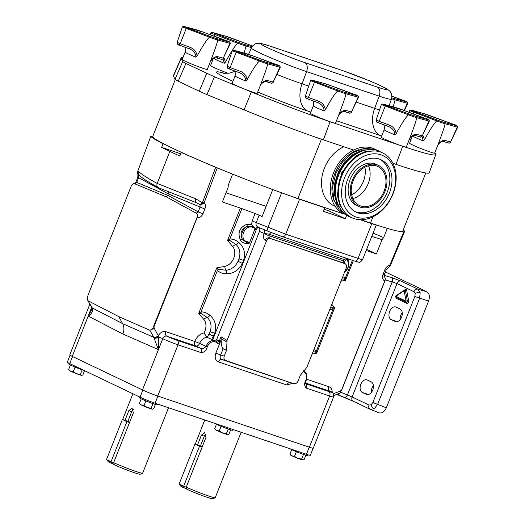 <?xml version="1.0" encoding="UTF-8"?>
<svg xmlns="http://www.w3.org/2000/svg" width="525" height="525" viewBox="0 0 525 525"><rect width="100%" height="100%" fill="white"/><g stroke="black" fill="none" stroke-linecap="round" stroke-linejoin="round"><path stroke-width="0.79" d="M371.3 392.49A6.707 4.384 108.7 0 1 371.962 388.08A6.707 4.384 108.7 0 1 373.393 385.599M360.8 384.313A6.707 4.384 108.7 0 1 366.916 379.851A6.707 4.384 108.7 0 1 367.238 379.982L371.227 381.892A6.707 4.384 108.7 0 1 372.829 389.767A6.707 4.384 108.7 0 1 366.621 394.472A6.707 4.384 108.7 0 1 366.299 394.341L362.303 392.438A6.707 4.384 108.7 0 1 360.8 384.313M400.155 319.613A6.707 4.384 108.7 0 1 400.818 315.203A6.707 4.384 108.7 0 1 402.248 312.729M389.648 311.437A6.707 4.384 108.7 0 1 395.771 306.974A6.707 4.384 108.7 0 1 396.086 307.105L400.083 309.015A6.707 4.384 108.7 0 1 401.684 316.89A6.707 4.384 108.7 0 1 395.469 321.595A6.707 4.384 108.7 0 1 395.154 321.464L391.158 319.561A6.707 4.384 108.7 0 1 389.648 311.437M139.814 397.064L139.519 397.806A9.588 0.571 21.6 0 0 144.539 400.345A9.588 0.571 21.6 0 0 154.107 404.04A9.588 0.571 21.6 0 0 157.343 404.86L157.657 404.073M214.928 423.406A9.588 0.571 21.6 0 0 229.346 429.443A9.588 0.571 21.6 0 0 232.582 430.257L232.897 429.47M68.998 363.234L68.703 363.983A9.588 0.571 21.6 0 0 73.723 366.529A9.588 0.571 21.6 0 0 83.291 370.223A9.588 0.571 21.6 0 0 84.308 370.552M290.168 448.803A9.588 0.571 21.6 0 0 304.585 454.84A9.588 0.571 21.6 0 0 307.821 455.661L308.142 454.847M215.178 497.726L212.796 498.75A17.312 1.03 -158.4 0 1 206.994 497.227A17.312 1.03 -158.4 0 1 186.92 489.333L186.244 487.167A19.156 1.142 21.6 0 0 208.76 496.04A19.156 1.142 21.6 0 0 215.178 497.726A19.156 1.142 21.6 0 0 215.23 497.674L241.132 432.252M205.984 433.939A3.852 2.513 -71.3 0 0 204.31 436.15L201.41 435.173L197.577 444.852M201.41 435.173L204.638 432.521L205.964 437.351L186.244 487.167L183.632 486.288L199.526 446.145L194.985 443.979L200.484 445.837L204.31 436.15M142.577 473.215L140.195 474.246A17.312 1.03 -158.4 0 1 134.4 472.717A17.312 1.03 -158.4 0 1 114.319 464.822L113.643 462.663A19.156 1.142 21.6 0 0 136.165 471.529A19.156 1.142 21.6 0 0 142.577 473.215A19.156 1.142 21.6 0 0 142.629 473.163L168.538 407.741M133.383 409.434A3.852 2.513 -71.3 0 0 131.709 411.646L128.809 410.668L124.976 420.348M128.809 410.668L132.044 408.01L133.37 412.84L113.643 462.663L111.031 461.777L126.925 421.641L122.384 419.468L127.883 421.326L131.709 411.646M370.25 409.349L353.167 401.198A3.682 2.776 -64.5 0 0 353.312 401.258L343.954 397.228A3.682 2.31 -68.6 0 0 344.052 397.274A3.682 2.31 -68.6 0 0 347.478 394.852L392.195 281.925L397.012 283.592A3.682 2.776 -64.5 0 1 400.91 281.039L417.848 289.131L420.19 292.733L419.567 298.41L377.6 404.401L374.246 408.785L370.25 409.349A3.682 2.776 -64.5 0 1 370.105 409.29A3.682 2.776 -64.5 0 1 369.055 405.077L371.149 404.788L372.875 402.504L386.315 407.82L428.59 301.048L414.842 296.507L415.19 293.56L413.949 291.683A3.682 2.776 -64.5 0 1 417.848 289.131L426.871 291.769C429.424 293.527 430.001 296.618 428.59 301.048M348.121 260.256L346.907 258.628M281.63 192.819L267.921 227.443A3.682 2.783 112.5 0 0 269.154 231.735L258.326 227.253C256.358 226.367 255.655 224.818 256.22 222.607L252.138 220.933L251.587 224.51L246.757 224.313C239.42 227.633 237.333 232.91 240.489 240.135C241.868 242.202 243.738 243.278 246.094 243.364L249.099 243.377L249.48 242.701L245.825 242.025L242.425 239.354C239.498 233.257 241.218 228.907 247.59 226.321L252.637 226.715A0.919 0.604 116.4 0 1 252.518 227.391L255.176 228.441L252.755 226.787A1.837 0.886 129.7 0 1 252.945 226.15L254.513 227.745M214.193 340.325L216.543 339.826L219.502 340.508L219.043 341.257A1.837 1.391 -64.5 0 1 217.238 342.136A1.837 1.391 -64.5 0 1 217.12 342.09A1.837 1.391 -64.5 0 1 216.976 342.005M313.11 448.265L310.334 455.28A11.504 0.682 -158.4 0 1 306.449 454.296L309.264 447.188M157.9 396.099L155.092 403.207L306.449 454.296M155.092 403.207A11.504 0.682 -158.4 0 1 140.031 397.169L142.833 390.088M72.562 356.534L69.759 363.608L140.031 397.169M69.759 363.608A11.504 0.682 -158.4 0 1 67.318 362.158L70.061 355.222M91.658 307.342L72.247 356.377A11.655 0.696 -158.4 0 1 69.766 354.913L89.867 304.146M306.456 388.172C307.145 386.033 306.869 384.549 305.629 383.716L328.814 391.538A3.682 2.402 108.7 0 1 329.641 395.994A11.655 0.696 -158.4 0 0 333.578 396.992L313.294 448.219A11.655 0.696 -158.4 0 1 309.363 447.221L329.641 395.994L306.456 388.172C304.277 386.282 304.08 383.631 305.858 380.218A7.363 5.558 115.5 0 0 303.496 371.667M72.247 356.377L142.478 389.924A11.655 0.696 -158.4 0 0 157.736 396.04L309.363 447.221M384.077 276.577L384.129 276.596A3.675 2.402 108.7 0 1 385.232 278.539A3.675 2.402 108.7 0 1 384.877 281.006L341.795 389.826L340.023 392.923L333.841 395.607M139.853 175.685L138.495 175.252L138.6 177.726L136.703 182.51L134.689 183.763L136.979 184.715L134.649 183.75A3.675 2.402 -71.3 0 0 134.446 183.684A3.675 2.402 -71.3 0 0 131.204 186.158L88.121 294.978L87.275 298.01L87.655 300.208L92.144 307.683A3.682 2.133 150.7 0 1 91.547 307.138L87.655 300.208M152.946 137.051L150.813 136.402L137.819 171.038L137.543 171.852L138.81 171.596C141.291 174.182 147.42 178.126 157.192 183.435C156.522 185.561 156.955 186.992 158.478 187.74L195.792 202.479L200.064 204.658L200.045 207.073L198.148 211.857L196.284 213.183A3.682 2.684 118.1 0 0 196.252 213.17A3.675 2.402 -71.3 0 1 197 217.58L152.467 329.149L149.842 330.264L118.683 316.582L88.325 300.884M196.252 213.17L166.117 196.777L136.979 184.715M290.286 382.594L294.072 383.591C295.752 383.906 297.084 383.06 298.075 381.038L300.366 375.263L306.849 367.395L346.224 267.953C346.867 265.84 346.441 264.403 344.938 263.655L270.434 238.501C268.754 238.179 267.422 239.019 266.444 241.027L227.069 340.462L221.012 336.768L219.529 340.515L220.657 341.079L215.795 353.22C214.482 357.486 215.335 360.373 218.348 361.889L286.899 385.028A3.682 2.402 108.7 0 1 290.154 382.554L221.602 359.408C220.113 358.66 219.785 357.243 220.612 355.156L223.158 348.725L226.531 350.339L224.247 356.114C223.591 358.247 224.018 359.691 225.52 360.452L290.43 382.627M270.434 238.501L343.895 263.077A3.682 2.848 -61 0 1 344.249 263.235L345.279 263.806L343.895 263.077L343.652 260.912L268.787 235.64L269.338 234.255L264.18 233.415L264.049 233.743C263.058 236.847 263.478 239.072 265.309 240.417L266.444 241.027M227.069 340.462L226.531 350.339M376.307 224.936L362.48 259.862L285.718 234.209L256.22 222.607L259.16 215.178L255.078 213.504A63.492 3.773 -158.4 0 1 241.9 208.602L222.383 201.981L228.06 187.648L228.277 185.108L232.627 174.129M238.744 242.399C236.23 240.247 233.277 239.092 229.884 238.941L227.555 240.496L230.042 240.66L236.224 244.657C239.827 248.41 240.765 253.135 239.039 258.818L238.061 261.293C235.403 266.674 231.42 269.66 226.091 270.237L218.689 269.332L216.7 267.921L217.37 270.552C219.995 272.692 222.974 273.768 226.321 273.774C233.487 273.742 238.836 270.277 242.373 263.386L243.587 260.321C245.693 252.965 244.079 246.993 238.744 242.399A3.682 1.372 126.8 0 1 236.224 244.657A3.682 2.29 139.7 0 0 232.713 246.566A11.655 8.794 -64.5 0 1 233.769 258.136A11.655 8.794 -64.5 0 1 224.877 266.346L216.7 267.921L198.706 313.366L201.187 313.537L207.368 317.533C210.978 321.287 211.916 326.012 210.184 331.695L207.211 337.417L215.519 340.961A8.282 6.247 115.5 0 0 206.01 346.434C204.186 348.462 202.309 349.046 200.379 348.187L177.194 340.358A7.973 0.472 -158.4 0 1 166.753 336.171L195.622 345.909L200.379 348.187C201.607 349.027 201.882 350.516 201.206 352.642C204.238 352.465 206.24 350.562 207.211 346.92L199.618 343.383A8.282 6.247 -64.5 0 1 207.257 337.444M211.765 339.209L214.732 333.198C216.838 325.841 215.224 319.863 209.895 315.269C207.382 313.117 204.428 311.968 201.029 311.817L198.706 313.366L203.857 319.443A11.655 8.794 -64.5 0 1 203.956 333.007L207.211 337.417M259.481 231.348C260.078 229.248 259.796 227.916 258.648 227.364C257.854 227.187 257.027 228.106 256.161 230.107L254.592 229.504M348.088 258.845L348.298 260.426M313.884 349.624L316.522 350.805L316.68 353.194L315.197 352.026L313.058 351.724M330.796 306.922L332.699 307.821L334.674 307.742L332.857 309.54L329.851 309.304M342.74 276.754L345.371 277.928L345.529 280.317L344.052 279.149L341.913 278.847M346.592 215.388L345.266 218.728L323.269 211.299L324.68 207.743L323.223 207.047M292.012 196.488A13.492 0.801 21.6 0 0 299.552 199.264L324.68 207.743M266.129 206.345L226.019 192.806M169.864 151.41L179.812 156.037L181.21 152.473L215.657 167.37L202.689 202.02L202.184 202.722L195.864 198.844L157.192 183.435L169.864 151.41L161.661 147.368L163.052 143.804C156.247 140.319 152.165 137.852 150.813 136.402L151.43 136.539M164.843 144.408L163.052 143.804M215.657 167.37L218.748 168.479M259.16 215.178L262.08 216.569L272.764 189.591M366.174 250.523L376.386 253.969L382.062 239.63L383.663 237.562L373.078 233.087M402.944 230.659L404.696 231.184L403.226 229.943M387.306 228.368L383.663 237.562M118.683 316.582L122.666 323.662C124.222 326.681 124.294 330.127 122.863 333.998L158.399 349.604L158.425 335.941L154.094 328.079L154.061 326.452L197.144 217.632C199.612 217.993 201.554 216.713 202.972 213.793L204.862 209.009C205.774 206.437 205.57 204.291 204.251 202.578L202.689 202.02M168.742 191.914L168.656 194.086L137.819 177.266L137.891 174.668L138.495 175.252L137.543 171.852A1.837 0.86 -163.1 0 0 137.498 171.944L137.498 171.944A1.837 0.86 -163.1 0 0 137.478 172.069M137.819 177.266L135.923 182.05L168.092 195.503L166.117 196.777M92.617 308.785C92.84 311.64 91.376 314.081 88.239 316.096L91.626 309.967L91.849 307.788A3.682 2.474 -17.1 0 0 92.617 308.785L92.295 307.965L122.666 323.662L153.825 337.352L158.399 349.604L162.757 338.697L142.478 389.924M150.806 136.382L137.819 171.038M138.81 171.596A3.682 3.603 -42.8 0 0 139.512 175.33L139.512 175.33C140.293 176.046 140.168 176.466 146.501 180.751L158.478 187.74M91.612 307.237A3.682 2.251 -28.2 0 0 91.665 307.348L91.665 307.348A3.682 2.251 -28.2 0 0 92.295 307.965L92.144 307.683M282.463 236.69L354.506 261.01A3.682 2.402 -71.3 0 0 354.605 261.05A3.682 2.402 -71.3 0 0 357.965 258.602L371.798 223.65L360.137 219.713M223.158 348.725C222.095 347.957 221.445 345.614 221.202 341.696L221.104 338.586L226.748 342.024M255.176 228.441L249.651 242.393L246.888 241.605A7.698 5.808 -64.5 0 1 246.304 241.454A7.698 5.808 -64.5 0 1 243.613 232.444A7.698 5.808 -64.5 0 1 251.967 227.161A7.698 5.808 -64.5 0 1 252.518 227.391M158.347 187.694L195.753 202.466A3.682 1.194 -69.1 0 0 195.792 202.479L196.179 202.637M251.587 224.51L252.847 226.026A1.837 0.886 128.7 0 0 252.637 226.715L252.755 226.787A0.919 0.604 117.3 0 1 252.623 227.443M246.094 243.364A1.837 0.82 -88.9 0 1 246.527 242.156A0.919 0.591 -79 0 0 246.888 241.605M221.012 336.768L221.104 338.586M247.006 241.631A0.919 0.591 -79.8 0 1 246.658 242.176A1.837 0.82 -89.9 0 0 246.258 243.364M246.757 224.313A1.837 0.525 74.6 0 0 247.59 226.321A8.617 6.503 115.5 0 0 242.425 239.354A1.837 0.643 -33.2 0 0 240.489 240.135M265.309 240.417A3.682 2.684 118.2 0 1 269.299 237.897L268.787 235.64L264.049 233.743M197 217.58L197.144 217.632A3.682 2.395 -74.4 0 0 196.284 213.183L194.02 211.956M262.894 229.11C264.357 229.845 264.784 231.276 264.18 233.415L259.442 231.466L216.543 339.826M258.215 227.213A3.682 1.982 -70.9 0 0 255.268 229.799M203.956 333.007A11.963 9.03 115.5 0 0 194.795 341.453L199.618 343.383A3.682 2.776 -64.5 0 1 199.618 343.389A3.682 2.776 -64.5 0 1 195.622 345.909A3.682 2.402 -71.3 0 1 194.795 341.453L165.887 331.695A3.682 2.402 -71.3 0 0 166.714 336.151A3.682 2.776 115.5 0 0 162.724 338.678L158.563 336.978A3.682 1.483 152.1 0 1 154.363 338.277M196.225 202.657L195.753 202.466A3.682 1.194 -69.1 0 1 195.864 198.844M203.109 203.818L200.064 204.658L202.184 202.722A1.837 0.361 52.5 0 0 203.109 203.818L204.251 202.578L217.232 167.967M168.656 194.086L204.862 209.009M168.092 195.503L198.148 211.857L202.972 213.793M221.176 339.773L220.657 341.079L221.183 341.263M207.211 346.92A7.363 5.558 -64.5 0 1 216.832 342.871A2.763 2.08 115.5 0 0 220.152 341.933L220.461 341.434L221.202 341.696M215.795 353.22L224.247 356.114M149.842 330.264L153.661 337.07A3.682 2.133 -29.3 0 0 158.379 335.718A7.363 5.558 -64.5 0 1 165.887 331.695M158.425 335.941A3.682 2.008 149.5 0 1 153.825 337.352L153.661 337.07M209.895 315.269A3.682 1.372 126.8 0 1 207.368 317.533A3.682 2.29 139.7 0 0 203.857 319.443M218.689 269.332A3.682 0.814 -38.5 0 1 217.37 270.552L201.029 311.817A3.682 0.597 80.6 0 1 201.187 313.537M226.321 273.774A3.682 1.26 -86.1 0 0 226.091 270.237A3.682 2.113 -100.9 0 1 224.877 266.346M241.9 208.602L229.884 238.941A3.682 0.597 80.6 0 1 230.042 240.66M347.635 259.383A1.837 1.372 162.2 0 1 347.806 258.753M371.798 223.65A13.492 0.801 21.6 0 0 376.044 224.851M388.178 267.835L386.111 270.086L384.864 269.771C385.967 267.258 387.621 265.742 389.826 265.223L404.079 231.046L404.696 231.184L390.088 266.155A1.837 1.05 -153.3 0 1 390.042 266.287L390.042 266.287A1.837 1.05 -153.3 0 1 389.353 266.693L389.826 265.223L390.429 265.394M270.939 232.457L269.338 234.255L344.203 259.527L345.233 260.387L344.899 261.227L343.652 260.912L345.404 257.939M404.703 231.203L390.042 266.287L388.178 267.829L389.353 266.693M333.329 393.737L340.495 391.007L341.657 389.78L384.74 280.96A3.682 2.408 -68.2 0 0 384.097 276.583A3.682 2.848 -61.2 0 1 384.129 276.596M386.111 270.086L384.215 274.87L382.974 274.555L384.864 269.771M332.699 307.821A3.682 2.868 -128.7 0 1 332.857 309.54L316.522 350.805A3.682 3.084 166.9 0 1 315.197 352.026M352.36 260.288L345.371 277.928A3.682 3.084 166.9 0 1 344.052 279.149M329.418 209.14L328.742 210.84L324.076 209.258M371.766 236.414L382.062 239.63M183.002 153.077L181.21 152.473M161.661 147.368L180.692 153.792M345.266 218.728L328.742 210.84M376.386 253.969L366.653 249.316M385.232 278.539L384.07 275.33L391.368 277.469A3.682 2.297 -73.7 0 1 392.195 281.925L385.192 279.877M340.646 392.175L352.117 396.985A3.682 2.776 -64.5 0 0 353.167 401.198L336.879 394.452M336.906 394.465C338.021 394.866 339.058 394.347 340.023 392.923M385.37 271.95L426.871 291.769M386.315 407.82C384.326 411.974 381.878 413.621 378.958 412.768M109.088 460.484L109.758 462.65L111.307 463.168L111.759 462.026M111.307 463.168L114.24 464.566M127.883 421.326L129.668 422.179M109.758 462.65A17.312 1.03 -158.4 0 1 108.058 461.514L107.415 460.051M111.031 461.777L106.496 459.611L122.384 419.468M129.537 422.52L126.925 421.641M181.683 484.988L182.359 487.154L183.907 487.679L184.36 486.531M183.907 487.679L186.841 489.077M200.484 445.837L202.269 446.69M182.359 487.154A17.312 1.03 -158.4 0 1 180.652 486.025L180.016 484.555M183.632 486.288L179.091 484.116L194.985 443.979M202.138 447.031L199.526 446.145M289.898 454.204L290.561 455.063A6.72 0.4 -158.4 0 0 291.972 455.858L289.898 454.204L291.703 449.649M294.492 456.396L291.972 455.858A6.72 0.4 21.6 0 0 297.826 458.312L294.492 456.396L296.349 451.703M301.606 459.119L297.826 458.312A6.72 0.4 21.6 0 0 302.643 459.939L301.606 459.119L303.45 454.447M305.865 455.254L304.126 459.651L302.643 459.939A6.72 0.4 21.6 0 0 302.991 459.979A6.72 0.4 21.6 0 0 303.03 459.966M303.194 459.946L302.643 459.939M80.312 374.502L76.532 373.695L73.198 371.779L70.678 371.234L68.604 369.58L69.274 370.44A6.72 0.4 21.6 0 0 70.678 371.234A6.72 0.4 21.6 0 0 76.532 373.695A6.72 0.4 21.6 0 0 81.349 375.322L80.312 374.502L82.156 369.83M75.055 367.087L73.198 371.779M84.558 370.676L82.832 375.027L81.697 375.362A6.72 0.4 -158.4 0 1 81.349 375.322M70.409 365.026L68.604 369.58M214.659 428.8L215.322 429.66A6.72 0.4 -158.4 0 0 216.733 430.454L214.659 428.8L216.464 424.246M219.253 430.999L216.733 430.454A6.72 0.4 21.6 0 0 222.587 432.915L219.253 430.999L221.104 426.307M226.367 433.716L222.587 432.915A6.72 0.4 21.6 0 0 227.404 434.542L226.367 433.716L228.211 429.05M230.626 429.857L228.887 434.247L227.404 434.542A6.72 0.4 21.6 0 0 227.752 434.582A6.72 0.4 21.6 0 0 227.791 434.569M227.752 434.582L227.404 434.542M141.494 405.057A6.72 0.4 21.6 0 0 147.348 407.518A6.72 0.4 21.6 0 0 152.165 409.139L151.121 408.319L147.348 407.518L144.007 405.595L141.494 405.057L139.42 403.403L140.083 404.263A6.72 0.4 21.6 0 0 141.494 405.057M152.552 409.165A6.72 0.4 -158.4 0 1 152.506 409.178A6.72 0.4 -158.4 0 1 152.165 409.139L153.648 408.85L155.387 404.46M152.506 409.178L152.165 409.139M145.865 400.91L144.007 405.595M141.225 398.849L139.42 403.403M152.972 403.653L151.121 408.319M360.78 219.726L370.525 223.02A95.386 5.67 21.6 0 0 402.741 231.164L425.782 172.981M352.859 198.568A21.564 16.275 115.5 0 0 368.504 165.808A21.564 16.275 -64.5 0 1 352.859 198.568M364.882 167.213A21.564 16.275 -64.5 0 1 351.671 194.867M375.217 149.323A35.923 27.11 115.5 0 0 372.501 148.188A35.923 27.11 115.5 0 0 334.025 171.629A35.923 27.11 115.5 0 0 344.269 214.154L297.924 198.509A95.386 5.67 -158.4 0 1 202.696 161.739A95.386 5.67 -158.4 0 1 152.768 136.428L175.258 79.616M436.813 120.914L436.905 119.903A12.574 0.748 21.6 0 0 441.492 121.557A12.574 0.748 21.6 0 0 444.642 122.515L445.069 123.697A13.492 0.801 -158.4 0 1 441.702 122.666A13.492 0.801 -158.4 0 1 436.813 120.914L409.703 110.618L409.126 112.343M412.315 136.244L409.553 143.207A13.492 0.801 21.6 0 0 416.62 146.79A13.492 0.801 21.6 0 0 430.093 151.987A13.492 0.801 21.6 0 0 434.654 153.143L437.581 145.74A13.492 0.801 -158.4 0 1 437.568 145.76L438.099 144.329C442.391 133.153 444.714 126.295 445.056 123.743L445.069 123.697M209.475 37.177L209.567 36.166A12.574 0.748 21.6 0 0 214.154 37.82A12.574 0.748 21.6 0 0 217.304 38.784L217.724 39.959A13.492 0.801 -158.4 0 1 214.364 38.935A13.492 0.801 -158.4 0 1 209.475 37.177L182.365 26.887L177.168 42.328L180.219 43.687L186.546 27.641L209.567 36.166M195.95 57.205C195.635 53.163 193.397 50.347 189.236 48.759A1.837 0.643 -69.7 0 0 189.276 48.772A1.837 0.643 -69.7 0 0 190.444 47.473C194.276 49.015 196.514 51.857 197.137 55.991L195.95 57.205A13.492 0.801 -158.4 0 1 185.148 52.067L182.214 59.469A13.492 0.801 21.6 0 0 189.282 63.053A13.492 0.801 21.6 0 0 202.755 68.257A13.492 0.801 21.6 0 0 207.309 69.405L210.755 60.592C215.053 49.416 217.37 42.558 217.711 40.012L217.724 39.959M393.153 106.864L395.135 99.848A13.492 0.801 -158.4 0 1 391.768 98.818A13.492 0.801 -158.4 0 1 391.578 98.759M408.476 114.844L408.568 113.833A12.574 0.748 21.6 0 0 413.155 115.487A12.574 0.748 21.6 0 0 416.305 116.445L416.725 117.626A13.492 0.801 -158.4 0 1 413.365 116.596A13.492 0.801 -158.4 0 1 408.476 114.844L381.367 104.547L376.169 119.995L379.221 121.354L385.547 105.308L408.568 113.833M394.951 134.866C394.636 130.83 392.398 128.015 388.238 126.42A1.837 0.643 -69.7 0 0 388.277 126.44A1.837 0.643 -69.7 0 0 389.438 125.14C393.277 126.682 395.515 129.518 396.139 133.658L394.951 134.866A13.492 0.801 -158.4 0 1 384.149 129.734L381.216 137.137A13.492 0.801 21.6 0 0 388.283 140.72A13.492 0.801 21.6 0 0 401.756 145.917A13.492 0.801 21.6 0 0 406.311 147.072L409.756 138.259C414.054 127.083 416.371 120.218 416.712 117.672L416.725 117.626M237.812 43.247L237.904 42.236A12.574 0.748 21.6 0 0 242.491 43.89A12.574 0.748 21.6 0 0 245.648 44.855L246.067 46.036A13.492 0.801 -158.4 0 1 242.701 45.006A13.492 0.801 -158.4 0 1 237.812 43.247L210.702 32.957L210.125 34.676M244.086 53.045L246.067 46.036M337.68 90.943L337.772 89.932A12.574 0.748 21.6 0 0 342.359 91.586A12.574 0.748 21.6 0 0 345.509 92.551L345.929 93.726A13.492 0.801 -158.4 0 1 342.569 92.702A13.492 0.801 -158.4 0 1 337.68 90.943L310.57 80.653L305.373 96.095L308.424 97.453L314.751 81.408L337.772 89.932M324.155 110.972C323.84 106.929 321.608 104.114 317.441 102.526A1.837 0.643 -69.7 0 0 317.481 102.539A1.837 0.643 -69.7 0 0 318.649 101.24C322.481 102.782 324.719 105.623 325.342 109.758L324.155 110.972A13.492 0.801 -158.4 0 1 313.353 105.833L310.419 113.236A13.492 0.801 21.6 0 0 317.487 116.819A13.492 0.801 21.6 0 0 330.96 122.023A13.492 0.801 21.6 0 0 335.514 123.172L338.448 115.769A13.492 0.801 -158.4 0 1 338.448 115.769A13.492 0.801 -158.4 0 1 338.435 115.789L338.966 114.358C343.258 103.182 345.575 96.324 345.923 93.778L345.929 93.726M259.402 61.025L259.494 60.014A12.574 0.748 21.6 0 0 264.088 61.668A12.574 0.748 21.6 0 0 267.238 62.633L267.658 63.807A13.492 0.801 -158.4 0 1 264.292 62.783A13.492 0.801 -158.4 0 1 259.402 61.025L232.299 50.735L227.102 66.176L230.153 67.535L236.48 51.489L259.494 60.014M245.884 81.053C245.569 77.011 243.331 74.196 239.17 72.608A1.837 0.643 -69.7 0 0 239.21 72.621A1.837 0.643 -69.7 0 0 240.371 71.321C244.21 72.863 246.442 75.705 247.072 79.839L245.884 81.053A13.492 0.801 -158.4 0 1 235.082 75.915L232.148 83.317A13.492 0.801 21.6 0 0 239.21 86.901A13.492 0.801 21.6 0 0 252.683 92.105A13.492 0.801 21.6 0 0 257.243 93.253L260.177 85.851A13.492 0.801 -158.4 0 1 260.164 85.87L260.689 84.44C264.987 73.264 267.304 66.406 267.645 63.853L267.658 63.807M247.072 79.839C252.938 69.195 257.04 62.941 259.376 61.064M260.689 84.44C263.287 81.388 265.637 80.095 267.75 80.561L273.184 82.058L279.858 67.226L267.645 63.853M228.25 68.486L228.946 68.821A1.837 0.643 -69.7 0 0 228.985 68.841L239.61 72.785M234.832 71.006L235.463 73.972L235.082 75.915A13.492 0.801 -158.4 0 1 235.095 75.895M271.064 83.035A1.837 1.608 -74.6 0 0 271.248 83.101L265.814 81.605A1.837 1.608 -74.6 0 0 267.75 80.561M267.238 62.633L279.477 66.006L253.792 56.208L233.809 50.216L236.48 51.489M392.956 163.341L395.981 164.364A98.562 5.86 21.6 0 0 429.273 172.764L435.75 154.58A97.886 5.821 21.6 0 0 435.697 154.179L434.903 152.499M182.943 57.632A97.886 5.821 21.6 0 0 181.125 58.006A97.886 5.821 21.6 0 0 181.171 58.433L182.68 61.628L185.929 63.499L214.43 76.794L206.981 94.631L244.079 109.863A98.562 5.86 21.6 0 0 323.38 139.853L353.548 150.038M206.981 94.631L199.244 91.252L206.699 73.415M185.929 63.499L178.205 81.204L199.244 91.252M178.205 81.204L174.956 79.341L182.68 61.628M181.125 58.006L173.401 75.692A98.562 5.86 21.6 0 0 173.44 76.125L174.956 79.341M213.314 58.577L210.558 65.54A13.492 0.801 21.6 0 0 228.244 73.323M409.605 138.928L410.99 139.584M210.689 65.205A97.886 5.821 21.6 0 0 209.173 64.706M435.75 154.58A97.886 5.821 21.6 0 1 402.682 146.239L330.081 121.728A97.886 5.821 -158.4 0 1 251.324 91.941L214.43 76.794M325.342 109.758C331.209 99.113 335.311 92.859 337.647 90.982M338.966 114.358C341.558 111.307 343.908 110.014 346.021 110.48L351.455 111.976L358.135 97.145L345.923 93.778M306.521 98.405L307.223 98.739A1.837 0.643 -69.7 0 0 307.256 98.759L317.881 102.703M313.103 100.925L313.733 103.891L313.353 105.833A13.492 0.801 -158.4 0 1 313.366 105.814M349.335 112.954A1.837 1.608 -74.6 0 0 349.519 113.019L344.085 111.523A1.837 1.608 -74.6 0 0 346.021 110.48M312.08 80.135A0.919 0.807 105.4 0 0 311.988 80.102L324.319 83.514L312.08 80.135L314.751 81.408M345.509 92.551L357.748 95.924L332.049 86.12A12.574 0.748 21.6 0 0 324.319 83.514M223.873 57.579L225.474 62.062C231.341 51.417 235.443 45.163 237.779 43.286M225.474 62.062L224.287 63.276L222.987 58.964M224.457 35.818A12.574 0.748 21.6 0 1 232.194 38.43L252.604 45.983L224.457 35.818L212.218 32.438L237.904 42.236M396.139 133.658C402.006 123.014 406.107 116.753 408.443 114.883M409.756 138.259C412.355 135.201 414.704 133.908 416.817 134.38L422.251 135.877L428.925 121.045L416.712 117.672M409.815 138.593L409.231 139.689A13.492 0.801 -158.4 0 1 409.231 139.689L409.815 138.593C411.009 136.835 412.696 135.778 414.881 135.417L414.881 135.417A1.837 1.608 -74.6 0 0 416.817 134.38M377.317 122.305L378.02 122.64A1.837 0.643 -69.7 0 0 378.053 122.653L388.677 126.604M383.9 124.819L384.53 127.792M416.305 116.445L428.544 119.825L402.839 110.014L382.876 104.035L385.547 105.308M391.788 97.781A12.574 0.748 21.6 0 0 394.715 98.667L395.135 99.848M197.137 55.991C203.004 45.347 207.106 39.093 209.442 37.216M210.755 60.592C213.353 57.54 215.703 56.247 217.816 56.713L223.25 58.209L229.93 43.378L217.711 40.012M210.814 60.926L210.23 62.022A13.492 0.801 -158.4 0 1 210.23 62.022L210.814 60.926C212.008 59.174 213.695 58.117 215.88 57.757L215.88 57.757A1.837 1.608 -74.6 0 0 217.816 56.713M178.316 44.638L179.018 44.973A1.837 0.643 -69.7 0 0 179.051 44.992L189.676 48.937M184.898 47.158L185.528 50.124L185.148 52.067A13.492 0.801 -158.4 0 1 185.161 52.047M217.304 38.784L229.543 42.157L203.857 32.36L183.875 26.368L186.546 27.641M422.868 135.247L424.476 139.729C430.342 129.084 434.444 122.824 436.78 120.953M424.476 139.729L423.288 140.943L421.988 136.631M438.099 144.329C440.692 141.271 443.048 139.978 445.154 140.451L450.588 141.947L457.268 127.116L445.056 123.743M448.468 142.925A1.837 1.608 -74.6 0 0 448.658 142.99L443.225 141.494A1.837 1.608 -74.6 0 0 445.154 140.451M411.219 110.106A0.919 0.807 105.4 0 0 411.121 110.073L423.458 113.479L411.219 110.106L413.884 111.379L436.905 119.903M444.642 122.515L456.881 125.895L454.217 124.622L431.183 116.084A12.574 0.748 21.6 0 0 423.458 113.479M372.028 149.559L362.644 150.032L353.233 154.238L344.866 161.7L338.487 171.57L334.812 182.739L334.261 193.935L336.899 203.903L342.418 211.503M374.594 150.931L365.295 151.567L356.022 155.833L341.493 173.02L337.253 195.129L339.767 205.026L345.115 212.651M380.94 154.829A33.554 25.325 115.5 0 0 344.544 177.85A33.554 25.325 115.5 0 0 356.278 217.114A33.554 25.325 115.5 0 0 392.68 194.099A33.554 25.325 115.5 0 0 380.94 154.829M354.053 218.617A35.877 27.077 -64.5 0 1 341.499 176.63A35.877 27.077 -64.5 0 1 380.422 152.02A35.877 27.077 -64.5 0 1 392.969 194.007A35.877 27.077 -64.5 0 1 354.053 218.617M380.034 159.324A29.013 21.899 -64.5 0 1 386.472 193.909A29.013 21.899 -64.5 0 1 355.825 211.89A29.013 21.899 -64.5 0 1 355.058 211.608M379.273 159.042A29.013 21.899 -64.5 0 1 381.117 159.79A29.013 21.899 -64.5 0 1 388.913 194.211A29.013 21.899 -64.5 0 1 357.945 212.901A29.013 21.899 -64.5 0 1 356.108 212.152A29.013 21.899 -64.5 0 1 348.305 177.732A29.013 21.899 -64.5 0 1 379.273 159.042M360.235 207.126A22.792 17.2 -64.5 0 1 358.785 206.535A22.792 17.2 -64.5 0 1 352.662 179.504A22.792 17.2 -64.5 0 1 376.983 164.824A22.792 17.2 -64.5 0 1 378.433 165.408A22.792 17.2 -64.5 0 1 384.556 192.445A22.792 17.2 -64.5 0 1 360.235 207.126M358.785 206.535L356.665 205.524A22.792 17.2 -64.5 0 1 350.536 178.487A22.792 17.2 -64.5 0 1 374.857 163.807A22.792 17.2 -64.5 0 1 376.307 164.397L378.433 165.408M376.53 165.959A21.564 16.275 -64.5 0 1 377.902 166.517A21.564 16.275 -64.5 0 1 383.703 192.098A21.564 16.275 -64.5 0 1 360.688 205.984A21.564 16.275 -64.5 0 1 359.317 205.433A21.564 16.275 -64.5 0 1 353.522 179.852A21.564 16.275 -64.5 0 1 376.53 165.959M415.19 293.56A3.682 1.811 -10.5 0 1 420.19 292.733M371.149 404.788A3.682 2.12 56.1 0 0 374.246 408.785M344.59 272.075A7.698 5.808 115.5 0 0 348.639 265.302A7.698 5.808 115.5 0 0 346.192 259.081M216.169 339.885L220.152 341.933M255.078 213.504L252.138 220.933M256.147 230.134L212.782 339.649M240.398 208.064L227.555 240.496L232.713 246.566M353.332 260.617L345.529 280.317L340.981 281.19M331.807 304.369L334.674 307.742L316.68 353.194L312.126 354.067M306.548 379.181L328.952 386.741A3.682 2.402 -71.3 0 0 329.779 391.197L305.563 383.027M332.168 392.483A7.363 5.558 115.5 0 0 328.952 386.741M384.877 281.006L384.74 280.96C382.607 279.766 382.016 277.627 382.974 274.555M122.863 333.998L88.239 316.096L91.685 307.387M362.48 259.862C358.864 263.701 360.137 262.244 354.605 261.05L282.358 236.657A3.682 2.402 -71.3 0 1 282.26 236.624L269.286 231.787A3.682 2.783 112.5 0 1 269.154 231.735L282.358 236.657A3.682 2.402 -71.3 0 0 285.718 234.209L299.552 199.264M218.348 361.889A3.682 2.402 108.7 0 1 221.602 359.408L225.52 360.452M216.832 341.88A8.282 6.247 115.5 0 0 215.519 340.961L216.937 341.952A0.919 0.584 -45.4 0 0 216.832 341.88M242.373 263.386L238.061 261.293A15.337 11.576 115.5 0 0 239.039 258.818A3.682 0.394 -162.6 0 0 243.587 260.321M213.518 336.262L209.206 334.162A15.337 11.576 115.5 0 0 210.184 331.695A3.682 0.394 -162.6 0 0 214.732 333.198M157.736 396.04L178.021 344.813L201.206 352.642M166.753 336.171A3.682 2.776 115.5 0 0 162.757 338.697A11.655 0.696 21.6 0 0 178.021 344.813A3.682 2.402 108.7 0 0 177.194 340.358M216.832 342.871A0.919 0.584 -45.4 0 0 216.937 341.952L217.12 342.09M152.467 329.149A3.682 2.133 -29.3 0 0 154.094 328.079M328.814 391.538A7.973 0.472 21.6 0 0 329.818 391.217L329.779 391.197A3.682 2.776 -64.5 0 1 330.015 391.296A3.682 2.776 -64.5 0 1 330.028 391.302L330.048 391.309A3.682 2.776 -64.5 0 0 329.818 391.217M305.858 380.218L306.173 380.29C307.637 375.893 306.777 372.697 303.608 370.696M292.727 383.237L286.899 385.028M340.351 392.569A3.682 1.89 -110.9 0 0 340.495 391.007M404.335 290.148L405.156 289.597A1.837 1.201 -71.3 0 1 406.698 290.332L408.634 300.772A1.837 1.201 108.7 0 1 408.135 302.748A1.837 1.201 108.7 0 1 406.711 303.325L396.5 298.449A1.837 1.201 108.7 0 1 395.889 297.196M413.949 291.683L397.012 283.592L352.117 396.985L369.055 405.077M372.875 402.504L414.842 296.507M400.91 281.039L391.368 277.469M343.954 397.228L337.116 394.551M396.001 295.752A0.919 0.919 0 0 0 396.119 297.347A0.919 0.696 115.5 0 1 395.857 296.29A0.919 0.532 56.1 0 1 396.001 295.752L404.276 290.187A0.919 0.532 56.1 0 1 404.644 290.161A0.919 0.604 108.7 0 1 405.412 290.528L407.348 300.976A0.919 0.453 -10.5 0 0 406.068 301.173L404.132 290.725L395.857 296.29L406.068 301.173A0.919 0.696 115.5 0 0 406.389 302.249A0.919 0.604 108.7 0 0 406.429 302.262L406.448 302.269A0.919 0.696 -64.5 0 1 406.711 303.325M408.634 300.772A0.919 0.453 169.5 0 1 407.348 300.976A0.919 0.604 108.7 0 1 406.429 302.262A0.919 0.919 0 0 1 406.33 302.223L396.119 297.347A0.919 0.696 115.5 0 0 396.178 297.373L406.271 302.19M405.156 289.597A0.919 0.532 -123.9 0 1 405.077 290.076A0.919 0.919 0 0 0 404.276 290.187A0.919 0.532 56.1 0 0 404.132 290.725A0.919 0.453 169.5 0 1 405.412 290.528A0.919 0.453 -10.5 0 0 406.698 290.332M396.309 297.439A0.919 0.696 -64.5 0 1 396.5 298.449M395.804 321.687L395.154 321.464M391.158 319.561L397.294 321.635M366.949 394.564L366.299 394.341M362.303 392.438L368.445 394.505M343.895 146.777A32.819 24.767 115.5 0 0 321.904 177.443A32.819 24.767 115.5 0 0 335.14 206.299M370.525 223.02L373.006 216.753M393.599 164.732L394.012 163.695M297.924 198.509L321.412 139.184M253.792 56.208A12.574 0.748 21.6 0 0 246.048 53.596M273.492 82.11C272.186 83.272 271.438 83.606 271.248 83.101A1.837 1.608 -74.6 0 0 273.184 82.058L280.278 67.292L279.858 67.226A0.919 0.807 105.4 0 0 279.477 66.006M239.17 72.608L229.025 68.847M227.102 66.176C227.437 68.263 228.067 69.156 228.985 68.841A1.837 0.643 -69.7 0 0 230.153 67.535L240.371 71.321M245.956 53.557L233.717 50.183A0.919 0.807 105.4 0 1 233.809 50.216M377.35 87.084A28.632 1.7 21.6 0 0 380.94 85.923A28.632 1.7 21.6 0 0 343.448 70.895L270.848 46.39A28.632 1.7 21.6 0 0 267.264 47.552A28.632 1.7 21.6 0 0 304.749 62.58L377.35 87.084A7.665 5.007 108.7 0 1 379.168 96.121L306.567 71.617A7.665 5.007 -71.3 0 0 304.749 62.58M343.448 70.895A7.665 5.007 -71.3 0 0 343.081 70.744L369.246 80.738C380.408 85.385 387.004 88.646 389.045 90.523C391.499 92.407 392.293 95.307 391.427 99.218A36.297 2.159 -158.4 0 1 379.168 96.121L374.647 108.347A36.75 2.185 21.6 0 0 379.555 109.942M343.081 70.744L270.48 46.239A7.665 5.007 108.7 0 1 270.848 46.39M276.983 74.484A36.75 2.185 21.6 0 0 302.052 83.836L306.567 71.617A36.297 2.159 -158.4 0 1 270.303 57.612A36.297 2.159 -158.4 0 1 251.337 47.985L248.561 54.337M310.879 112.081L307.499 110.946A23.002 15.028 108.7 0 1 302.052 83.836L308.739 86.1M356.285 102.145L374.647 108.347A23.002 15.028 -71.3 0 0 380.1 135.45L336.486 120.73M381.675 135.982A59.738 3.55 -158.4 0 1 380.1 135.45M307.499 110.946A59.738 3.55 -158.4 0 1 257.716 92.059M232.942 81.309A59.738 3.55 -158.4 0 1 225.008 73.448M181.171 58.433L173.44 76.125M402.682 146.239L395.981 164.364M251.324 91.941L244.079 109.863M330.081 121.728L323.38 139.853M351.763 112.028C350.464 113.19 349.716 113.525 349.519 113.019A1.837 1.608 -74.6 0 0 351.455 111.976L358.549 97.21L358.135 97.145A0.919 0.807 105.4 0 0 357.748 95.924M317.441 102.526L307.296 98.766M305.373 96.095C305.707 98.188 306.338 99.074 307.256 98.759A1.837 0.643 -69.7 0 0 308.424 97.453L318.649 101.24M224.287 63.276A13.492 0.801 -158.4 0 1 213.655 58.373M245.648 44.855L252.092 46.633M251.521 47.585L246.054 46.082M214.22 36.192L214.882 33.712M224.359 35.785L212.12 32.406A0.919 0.807 105.4 0 1 212.218 32.438M384.53 127.785L384.149 129.734A13.492 0.801 -158.4 0 1 384.162 129.714M402.859 110.027A12.574 0.748 21.6 0 0 395.115 107.408M420.131 136.854A1.837 1.608 -74.6 0 0 422.251 135.877L429.345 121.104L428.925 121.045A0.919 0.807 105.4 0 0 428.544 119.825M388.238 126.42L378.092 122.666M376.169 119.995C376.504 122.082 377.134 122.968 378.053 122.653A1.837 0.643 -69.7 0 0 379.221 121.354L389.438 125.14M395.023 107.376L382.784 104.002A0.919 0.807 105.4 0 1 382.876 104.035M429.345 121.104C429.128 119.766 427.967 118.912 425.86 118.538L425.834 118.532M404.283 100.774L391.867 96.173L406.954 102.047A0.919 0.807 105.4 0 1 407.334 103.268L395.122 99.894M394.715 98.667L406.954 102.047M404.421 110.598L407.748 103.327L407.334 103.268L404.086 110.48M203.857 32.36A12.574 0.748 21.6 0 0 196.114 29.748M221.13 59.187A1.837 1.608 -74.6 0 0 223.25 58.209L230.344 43.444L229.93 43.378A0.919 0.807 105.4 0 0 229.543 42.157M189.236 48.759L179.091 44.999M177.168 42.328C177.502 44.422 178.132 45.308 179.051 44.992A1.837 0.643 -69.7 0 0 180.219 43.687L190.444 47.473M196.022 29.715L183.783 26.335A0.919 0.807 105.4 0 1 183.875 26.368M230.344 43.444C230.127 42.098 228.966 41.245 226.859 40.878L226.833 40.871M423.288 140.943A13.492 0.801 -158.4 0 1 412.657 136.034M450.896 141.993C449.597 143.161 448.849 143.489 448.658 142.99A1.837 1.608 -74.6 0 0 450.588 141.947L457.682 127.175L457.268 127.116A0.919 0.807 105.4 0 0 456.881 125.895M413.221 113.859L413.884 111.379M339.439 201.725A34.309 25.896 -64.5 0 1 362.526 153.385M337.391 202.86A34.309 25.896 -64.5 0 1 362.145 151.075M334.379 201.423A34.309 25.896 -64.5 0 1 359.133 149.632M195.254 444.071L204.789 419.98M122.653 419.56L132.871 393.75M347.333 259.022L348.836 266.142L344.334 272.731M137.898 174.668L137.498 171.944L137.812 171.019M134.505 183.698A3.682 3.682 0 0 0 134.446 183.684L135.923 182.05M91.849 307.788L91.547 307.138M306.173 380.29L305.392 383.617M344.656 263.596L344.899 261.227M345.233 260.387L347.15 258.53M333.578 396.992C334.005 393.862 332.83 391.965 330.048 391.309M383.985 276.531L384.215 274.87M370.46 409.441L379.181 412.86M260.748 84.774C261.942 83.022 263.629 81.966 265.814 81.605M234.787 70.987L235.463 73.881M233.717 50.183L232.299 50.735M280.278 67.292C280.061 65.947 278.893 65.093 276.787 64.726L253.772 56.201M270.48 46.239L261.293 43.555L257.322 43.385C255.649 43.142 253.654 44.678 251.337 47.985M391.427 99.218L389.104 105.748M223.604 73.316L229.294 73.172L234.977 71.38M339.019 114.693C340.213 112.941 341.9 111.884 344.085 111.523M313.058 100.905L313.733 103.799M311.988 80.102L310.57 80.653M358.549 97.21C358.332 95.865 357.171 95.012 355.064 94.644L332.043 86.12M324.207 83.475L332.049 86.12M212.12 32.406L210.702 32.957M422.559 135.923C421.253 137.091 420.512 137.419 420.315 136.92L414.881 135.417M383.854 124.806L384.53 127.7M382.784 104.002L381.367 104.547M425.86 118.538L402.839 110.014M407.748 103.327C407.531 101.988 406.37 101.135 404.263 100.761M223.558 58.262C222.252 59.423 221.511 59.758 221.314 59.253L215.88 57.757M184.852 47.138L185.528 50.032M183.783 26.335L182.365 26.887M226.859 40.878L203.838 32.353M438.158 144.664C439.346 142.905 441.033 141.848 443.225 141.494M411.121 110.073L409.703 110.618M457.682 127.175C457.465 125.836 456.304 124.983 454.197 124.609L423.34 113.439M347.78 215.887L339.019 209.619L333.723 199.336L332.633 186.624L335.862 173.348L342.917 161.457L352.767 152.703L363.996 148.398L374.948 149.231L378.761 150.957M351.678 217.645L351.592 217.613C337.227 213.248 331.249 192.767 338.75 175.088C345.496 157.303 364.081 145.523 377.967 150.675L382.587 152.893"/></g></svg>
